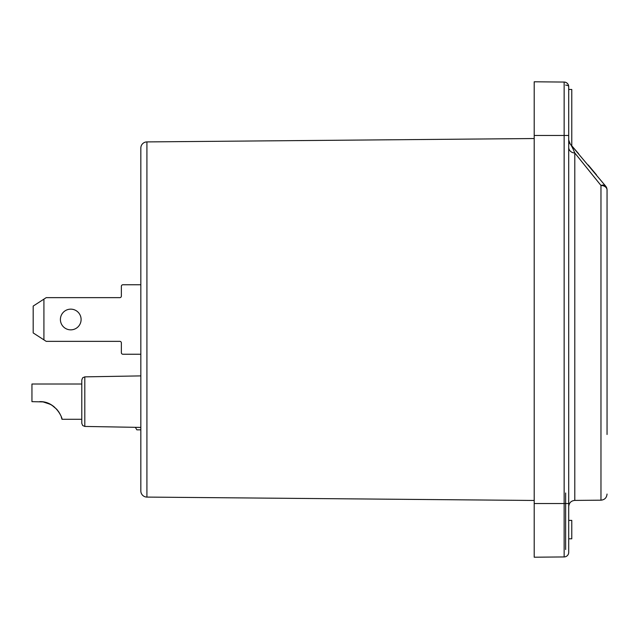 <?xml version="1.0" encoding="UTF-8"?>
<svg xmlns="http://www.w3.org/2000/svg" width="639" height="639" viewBox="0 0 639 639"><rect width="100%" height="100%" fill="white"/><g stroke="black" fill="none" stroke-linecap="round" stroke-linejoin="round"><path stroke-width="0.96" d="M140.836 485.145L140.836 153.855M140.836 429.831L136.842 429.831L140.836 429.831L140.836 490.952L140.836 148.048L140.836 375.892L84.803 376.866L84.803 426.437L82.687 425.534L81.792 423.369L81.792 379.933L82.687 377.769L84.803 376.866L82.687 377.769L81.792 379.933M81.792 419.288L61.991 419.288L61.28 416.908M60.617 415.262L59.715 413.465M58.524 411.548L56.464 408.992M56.687 409.232L51.871 405.19M50.401 404.335L43.061 401.907L31.95 401.651L31.95 384.015L81.792 384.015M46.359 402.666L48.492 403.433M49.81 404.032L53.069 405.997M58.532 411.564L59.531 413.137M46.99 402.866L47.55 403.065M48.532 403.449L50.377 404.319M52.757 405.773L53.668 406.444M61.991 419.288C62.75 418.681 55.753 400.972 39.618 401.651M44.602 402.203L50.952 404.639L48.013 403.241M51.695 405.078L54.339 406.979M57.19 409.807L56.671 409.216M136.842 429.831L135.364 427.323L136.842 429.831M135.364 427.323L135.732 427.874M140.836 148.048A6.134 6.134 0 0 1 146.914 141.914L534.204 138.535M140.836 490.952A6.134 6.134 0 0 0 146.914 497.086L146.914 141.914M534.204 500.465L146.914 497.086M571.777 145.82L571.777 89.46L568.71 89.46L568.71 135.468L568.71 86.656A4.601 4.601 180 0 0 564.149 82.056L534.204 81.792L534.204 557.208L564.149 556.944A4.601 4.601 0 0 0 568.71 552.344L568.71 552.344A4.601 4.601 0 0 1 564.149 556.944A4.601 4.601 0 0 0 568.71 552.344L568.71 503.532L564.149 503.532L564.149 556.944M534.204 135.468L568.71 135.468L568.71 552.344M568.71 549.54L568.71 538.805L571.777 538.805L571.777 520.378L568.71 520.402L568.71 492.973M570.22 144.039L568.71 140.005L568.71 137.505L568.71 140.013L570.22 144.039L605.692 186.165A6.134 3.986 141.2 0 1 605.708 186.181M607.05 434.496L607.05 190.015A6.134 4.553 180 0 0 600.972 185.462L600.972 500.185L574.788 500.409C571.13 500.768 569.101 502.813 568.71 506.543L568.71 181.476M565.643 492.973L565.643 549.54M607.05 239.609L607.05 233.562M607.05 239.29L607.05 255.504M607.05 315.666L607.05 360.907M607.05 363.974L607.05 384.335M607.05 420.494L607.05 419.048M607.05 404.958L607.05 403.489M607.05 401.651L607.05 400.03M568.71 140.412L568.822 141.395M607.05 228.506L607.05 190.015A6.134 6.134 0 0 0 605.692 186.165A6.134 3.986 -38.8 0 0 600.972 185.462L574.788 152.969A6.134 5.647 0 0 1 568.71 147.329M574.788 500.409L574.788 152.969C572.328 147.114 570.619 143.967 569.668 143.519M607.05 242.301L607.05 245.392M607.05 247.333L607.05 248.036M607.05 286.879L607.05 297.263M607.05 415.526L607.05 416.78M565.507 82.271L566.745 82.878M566.985 83.062L567.759 83.853M568.454 85.147L568.59 85.61M568.614 85.73L568.375 84.923M568.023 84.236L567.6 83.653M566.641 82.814L566.154 82.535M565.675 82.327L565.235 82.191M565.203 82.183L564.7 82.096M565.643 85.123A3.067 1.534 -0 0 1 568.71 86.656A4.601 4.601 0 0 0 564.149 82.056L564.149 503.532L534.204 503.532M140.836 354.238L122.896 354.238A1.534 1.534 0 0 1 121.362 352.704L121.362 342.887A1.534 1.534 0 0 0 119.828 341.354L46.216 341.354L33.18 332.919L33.18 306.081L43.915 299.132L43.915 339.868M43.915 299.132L46.216 297.646L119.828 297.646A1.534 1.534 0 0 0 121.362 296.113L121.362 286.296A1.534 1.534 0 0 1 122.896 284.762L140.836 284.762M60.401 319.5A10.352 10.352 0 0 0 70.753 329.852A10.352 10.352 0 0 0 81.105 319.5A10.352 10.352 0 0 0 70.753 309.148A10.352 10.352 0 0 0 60.401 319.5M568.71 86.656A4.601 4.601 0 0 0 564.149 82.056M84.803 426.437L140.836 427.419M568.71 520.378L571.777 520.378M607.05 238.059L607.05 240.839M607.05 246.918L607.05 247.756M607.05 238.499L607.05 241.47M607.05 244.042L607.05 245.009M607.05 417.179L607.05 415.43M596.514 174.91L588.215 164.982M578.575 153.672L571.753 145.796M600.972 500.185C604.63 499.826 606.659 497.781 607.05 494.051M568.71 140.005L568.71 142.705"/></g></svg>
